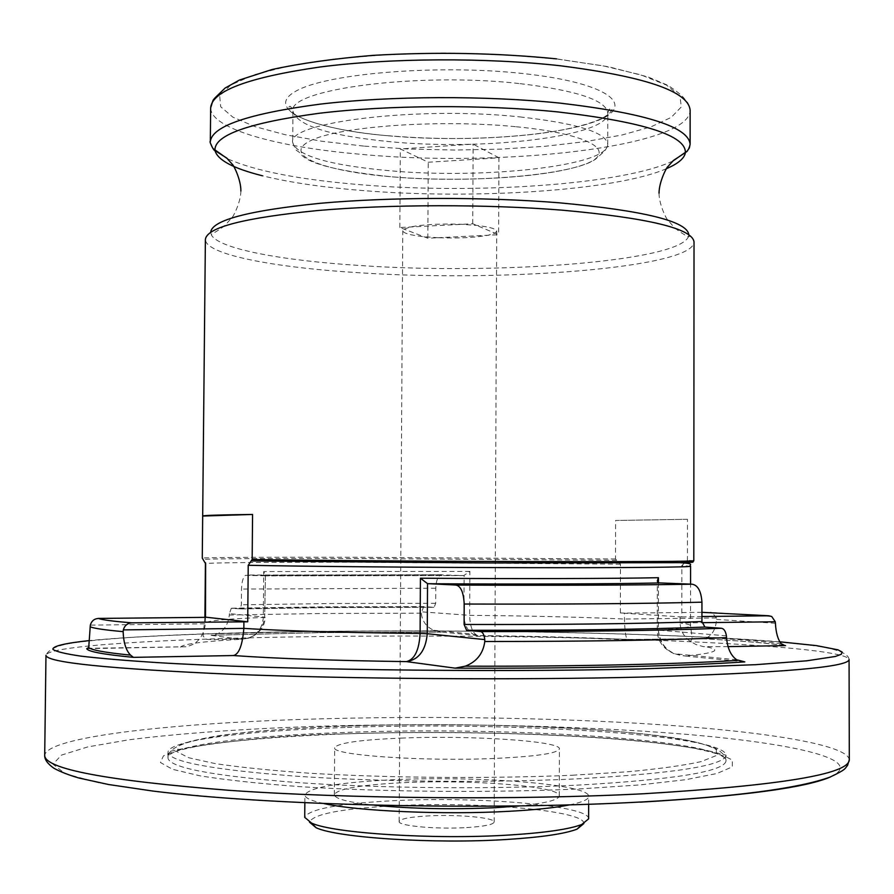 <?xml version="1.0" encoding="UTF-8"?>
<svg xmlns="http://www.w3.org/2000/svg" width="894" height="894" viewBox="0 0 894 894"><rect width="100%" height="100%" fill="white"/><g stroke="black" fill="none" stroke-linecap="round" stroke-linejoin="round"><path stroke-width="0.67" stroke-dasharray="4.47 3.35" d="M438.094 237.726L423.845 236.709C410.346 235.234 403.328 233.256 402.781 230.764L404.077 229.143L410.424 226.987C423.287 224.439 440.463 223.545 461.93 224.316L476.647 225.411C489.655 226.931 496.349 228.875 496.729 231.255L494.93 233.155L488.113 235.245C475.139 237.625 458.466 238.452 438.094 237.726L427.824 238.229L399.853 227.534L472.747 223.757L498.606 234.72L438.094 237.726M466.668 827.576C484.224 826.458 493.387 824.603 494.158 822.033C495.131 817.597 456.879 814.211 427.477 815.943C409.631 817.004 400.199 818.87 399.171 821.53C397.729 825.866 436.607 829.453 466.668 827.576M583.838 823.575C585.57 810.445 476.524 801.136 393.349 805.807C341.039 808.724 313.079 814.166 309.469 822.145M588.632 818.848C590.096 805.494 477.497 796.073 391.639 800.789C337.586 803.74 308.62 809.26 304.731 817.362M569.389 804.913C582.206 802.287 588.643 799.471 588.699 796.465C590.152 784.206 477.586 775.511 391.773 779.803C337.742 782.485 308.788 787.547 304.91 794.989C304.921 797.984 311.324 800.868 324.131 803.628M518.945 805.986C545.34 803.326 558.784 799.962 559.275 795.895C560.795 786.251 471.149 779.233 402.624 782.719C359.958 784.887 337.194 788.888 334.334 794.71C334.781 798.789 348.179 802.298 374.552 805.237M402.892 738.031C360.271 739.751 337.53 742.97 334.68 747.708C330.523 755.117 423.611 761.699 495.734 758.391C536.769 756.425 558.001 753.251 559.42 748.881C560.929 741.059 471.361 735.27 402.892 738.031M576.719 785.178C674.836 779.624 724.609 771.511 726.04 760.839C724.665 739.584 507.703 726.207 345.073 732.454C247.269 735.728 168.161 745.562 167.949 757.911C169.134 767.588 211.543 775.746 295.165 782.406C377.167 788.273 489.621 789.402 576.719 785.178M345.106 727.492C247.314 730.666 168.217 740.232 168.005 752.256C169.201 761.677 211.599 769.633 295.221 776.126C377.212 781.848 489.644 782.965 576.731 778.864C674.836 773.466 724.609 765.577 726.04 755.173C724.665 734.488 507.725 721.424 345.106 727.492M620.369 612.949L620.47 564.17L615.508 558.996L615.586 520.476L687.464 519.291L687.43 560.281L681.843 565.556L681.798 616.983L620.369 612.949L624.481 613.116L624.47 619.017C624.783 630.549 625.711 637.366 627.264 639.456L703.556 638.763L707.065 637.645C712.741 634.472 715.904 628.393 716.563 619.408L716.474 617.966L712.037 612.513L710.317 612.256M265.015 575.837L245.537 575.311C243.134 577.055 241.793 581.648 241.503 589.068L241.358 604.802L240.184 608.87L231.255 608.333L229.412 613.619L264.658 617.195L265.44 575.077L263.708 571.557L263.305 617.452C262.434 628.08 257.204 635.053 247.604 638.35L240.743 639.299C254.801 638.305 262.769 630.929 264.658 617.195L265.44 575.077M265.172 575.758L464.109 575.512L463.885 615.173C464.254 624.213 467.271 630.516 472.971 634.103L477.586 635.556C472.669 633.343 470.021 626.605 469.652 615.34L469.864 571.411L463.774 575.557L440.932 574.876C437.848 576.272 436.127 580.72 435.769 588.218L435.68 603.327L434.171 607.272L423.633 606.68L421.264 613.161C422.191 621.174 426.337 626.884 433.702 630.292L442.239 632.125L320.309 632.639L211.073 635.31L217.857 633.723C224.439 630.214 228.261 623.978 229.311 615.016L229.412 613.619M701.935 612.334L624.481 613.116M681.798 616.983L701.935 616.525M87.456 648.675L185.896 646.753C196.959 644.608 203.463 636.964 205.419 623.8L205.486 617.352M728.018 646.63L703.444 646.653L696.091 644.585L690.414 641.445C684.022 637.02 680.558 630.862 680.055 622.962L680.055 616.771M498.941 157.78L473.127 144.146L400.333 148.94L428.26 162.25L498.941 157.78L498.606 234.72M472.747 223.757L473.127 144.146M399.853 227.534L400.333 148.94M427.824 238.229L428.26 162.25M687.464 519.291L615.586 520.476M433.702 630.292L472.993 634.114L477.597 635.556C534.534 636.204 584.419 637.5 627.264 639.456M658.431 582.854L658.364 630.136C660.297 645.926 669.271 654.553 685.285 656.028L674.076 653.693C664.309 649.1 659.079 641.367 658.397 630.482L658.453 582.866M666.399 168.698C615.262 190.813 473.753 199.764 362.238 190.511C322.745 187.338 289.477 182.432 262.445 175.783M520.118 83.645C576.965 90.506 606.199 100.296 607.797 113.013C609.06 136.436 484.291 151.041 389.493 141.643C329.439 135.743 297.255 125.641 292.964 111.359C286.695 89.579 418.325 71.855 520.118 83.645M519.995 116.924C576.876 123.316 606.121 132.413 607.719 144.213C608.993 165.96 484.157 179.47 389.315 170.709C329.216 165.211 297.009 155.824 292.707 142.571C286.415 122.344 418.124 105.939 519.995 116.924M516.24 126.747C593.795 134.234 619.788 152.896 582.162 165.234C545.563 177.716 460.477 182.566 392.108 176.833C323.494 171.268 281.319 155.143 310.184 140.872C337.798 126.467 439.066 119.047 516.24 126.747M572.551 775.232L628.024 771.757C659.649 768.795 683.999 765.42 701.086 761.621L715.938 755.709L716.44 749.72C710.138 745.797 697.823 742.121 679.496 738.701C608.836 727.045 465.606 722.039 347.732 725.939C296.931 727.783 254.656 730.923 220.919 735.337C201.206 738.466 187.315 741.919 179.236 745.719L176.878 751.653L188.679 757.732L215.186 763.599C240.005 767.309 271.329 770.505 309.145 773.198C389.091 778.015 490.102 778.808 572.551 775.232M342.469 733.974C288.93 736.03 244.207 739.494 208.291 744.378C187.248 747.831 172.296 751.675 163.423 755.888L160.428 762.504L172.464 769.287L200.222 775.869C226.394 780.026 259.595 783.625 299.825 786.642C384.979 792.062 493.063 792.922 580.932 788.854L639.936 784.91L685.989 779.646L716.999 773.489L732.298 766.873L732.331 760.191C725.336 755.832 712.037 751.753 692.437 747.976C616.972 735.103 466.601 729.683 342.469 733.974M830.47 776.931C867.281 759.922 795.314 743.54 686.927 734.399C577.066 725.257 435.177 722.497 310.14 726.543C240.676 729.057 177.995 733.527 128.747 739.819L87.757 746.915L61.451 755.117L52.981 764.18L65.161 773.69L99.916 783.122L157.579 791.793L236.239 799.001C356.572 807.17 514.318 808.467 639.054 802.231L640.35 802.164M849.3 759.732C847.546 744.68 765.879 731.828 660.051 724.665C552.973 717.547 423.454 715.647 307.815 719.212C168.094 723.492 46.097 737.036 44.7 755.519M308.452 636.696C168.966 638.618 47.259 645.502 45.974 655.302C48.634 648.876 59.16 644.552 77.555 642.317C94.641 640.093 116.343 638.227 142.66 636.74C190.21 634.148 246.006 632.427 310.028 631.577C432.171 629.991 570.115 631.555 679.485 636.059C740.835 638.707 792.151 642.25 822.033 646.887C839.634 650.072 848.652 654.274 849.076 659.515C847.344 651.525 765.823 644.507 660.152 640.45C553.252 636.416 423.912 635.086 308.452 636.696M779.87 641.814C674.199 633.131 475.005 629.298 310.408 631.51C214.147 632.762 140.503 635.779 89.489 640.551M688.816 234.709L688.302 236.955C690.213 235.323 692.124 236.977 694.023 241.939C693.744 267.943 502.584 282.493 358.807 272.715C272.994 267.485 205.162 254.399 205.385 239.38C207.341 234.44 209.274 232.798 211.163 234.463L210.682 232.205M659.034 193.216C659.001 204.994 667.203 220.337 667.349 219.376L673.093 226.148C675.752 229.11 680.815 232.708 688.302 236.955C677.294 261.763 497.064 274.972 360.595 265.552C280.995 260.556 217.22 248.566 211.163 234.463C218.695 230.294 223.802 226.741 226.484 223.813L232.295 217.108C232.429 218.069 240.799 202.804 240.888 191.025M672.769 161.099C622.492 184.712 475.943 194.456 360.74 184.734C299.758 179.716 255.338 171.067 227.489 158.763M212.895 148.438L210.325 141.71M556.582 58.87L608.389 66.715L647.971 76.918L667.796 85.288C685.72 97.088 684.368 99.681 685.966 100.676C687.598 101.648 688.983 104.833 690.134 110.241C689.967 146.806 502.204 167.804 360.952 154.316C276.727 147.119 210.369 128.825 210.66 107.727M363.668 146.08L321.952 141.263L285.108 134.692L254.835 126.568L232.842 117.148L220.684 106.755L219.712 95.848L230.797 84.975L254.209 74.772L289.354 65.877L334.669 58.959L387.594 54.556L444.776 53.037L502.339 54.545L556.392 58.948L603.416 65.888L640.707 74.817L666.477 85.086L679.965 96.016L681.284 106.967L671.204 117.405L650.988 126.847L622.19 134.96L586.475 141.487L545.552 146.236L501.154 149.119L454.923 150.047L408.547 149.03L363.668 146.08M386.722 135.653C311.458 128.926 264.155 109.202 295.422 91.423C325.282 73.487 438.127 64.033 523.895 73.643C610.021 82.997 637.623 106.196 595.661 121.338C554.839 136.659 461.729 142.593 386.722 135.653M469.864 571.411L263.708 571.557M620.47 564.17L357.868 562.259C272.681 562.136 205.352 562.661 205.419 563.701M716.474 617.966L624.47 619.017C580.977 617.095 529.371 615.877 469.652 615.34L421.286 611.82M616.67 560.281L357.097 558.526C270.536 558.337 202.167 558.705 203.061 559.555M615.508 558.996L356.84 557.286C270.737 557.085 202.502 557.375 202.267 558.147M433.858 607.317L331.652 607.529L239.827 608.959M435.68 603.327L333.194 603.484L241.358 604.802M435.769 588.218L241.503 589.068M441.927 574.73L246.666 575.01M463.774 575.557L264.758 575.881M434.976 630.795L320.812 631.32L217.857 633.723M421.264 613.161L320.946 613.507L229.311 615.016M424.136 606.613L323.449 606.858L231.803 608.199M775.422 623.286L716.563 619.408M781.211 643.68C763.118 641.411 738.399 639.4 707.065 637.645M784.653 645.468C765.298 642.909 738.008 640.674 702.796 638.752M693.811 560.728L687.43 560.281M691.475 561.879L686.1 561.611M690.593 566.237L681.843 565.556M204.905 617.352L203.083 636.204L206.805 639.4C214.292 639.791 227.892 639.445 247.604 638.35L247.604 638.35C250.767 638.092 265.306 631.198 265.071 617.285L263.305 617.452C225.858 618.916 206.369 620.816 204.838 623.163L205.419 623.8L90.328 625.118M726.397 635.835L658.364 630.136C679.876 628.784 690.615 627.297 690.548 625.699C690.459 624.772 686.961 623.856 680.055 622.962L702.002 622.682M690.112 144.213L687.475 150.918M442.239 632.125L479.553 635.79C535.294 636.427 584.832 637.813 628.158 639.948M707.232 646.999C722.229 650.128 714.909 653.134 685.285 656.028L740.679 661.482M180.443 647.178C182.812 644.015 202.904 641.389 240.743 639.299L211.073 635.31M607.719 144.213L607.797 113.013C609.63 108.018 611.06 106.822 612.088 109.414C610.971 112.678 606.97 115.952 600.064 119.237C586.129 125.238 566.081 129.999 539.898 133.53C490.907 139.408 439.882 140.101 386.834 135.609C331.473 131.373 287.667 116.477 288.717 107.727C289.723 104.922 291.142 106.129 292.964 111.359L292.707 142.571C297.467 154.975 296.339 147.901 301.569 155.008C310.263 164.306 340.424 171.592 392.064 176.844C472.792 183.918 575.144 174.755 595.739 159.009L604.847 150.874C607.317 147.041 608.266 144.817 607.719 144.213M494.158 822.033L496.729 231.255M304.843 802.812L304.91 794.989M334.334 794.71L334.68 747.708M347.084 726.017C445.435 722.777 560.795 725.481 639.433 733.549C660.99 735.963 679.563 738.757 695.13 741.953C703.969 744.154 710.898 746.423 715.938 748.759C722.475 752.413 725.839 756.436 726.04 760.839L726.04 755.173L713.501 752.066C705.556 749.697 667.393 743.137 623.375 739.561C543.351 732.856 435.769 730.744 343.117 733.896C244.978 735.46 165.099 751.262 168.005 752.256L167.949 757.911C167.625 751.731 174.565 746.412 188.757 741.953C192.121 740.366 225.076 733.907 258.142 731.225C284.94 728.912 314.587 727.18 347.084 726.017M240.184 608.87L331.942 607.484L434.171 607.272M245.537 575.311L440.932 574.876M212.336 635.232L320.41 632.617L441.301 632.103M231.255 608.333L322.991 606.937L423.633 606.68M712.037 612.502L771.745 616.514M783.759 645.233C764.862 642.831 738.12 640.674 703.556 638.763M690.414 641.445L692.179 638.763L690.548 625.699L690.581 584.14M559.275 795.895L559.42 748.881M588.677 804.298L588.699 796.465M399.171 821.53L402.781 230.764M185.896 646.742L88.227 648.318M705.288 638.405L627.42 639.657M736.734 659.783L674.076 653.693C663.069 648.776 657.459 640.976 657.246 630.292L657.313 580.977"/><path stroke-width="1.34" d="M309.469 822.145L316.152 827.755C337.362 837.801 434.339 844.115 506.697 839.477C541.507 837.265 564.986 833.823 577.099 829.118L583.838 823.575M304.843 802.812L304.731 817.362L311.548 823.072C333.306 833.309 433.914 839.779 508.943 835.041C545.016 832.795 569.288 829.274 581.759 824.491L588.632 818.848L588.677 804.298M324.131 803.628C357.913 811.193 444.452 814.959 509.032 811.305C534.925 809.886 555.04 807.751 569.389 804.913M374.552 805.237C411.776 808.835 452.096 809.651 495.511 807.673L518.945 805.986M133.463 657.358L130.558 655.112C125.965 650.396 123.506 642.562 123.16 631.645L123.327 629.901L243.85 628.393C242.464 645.2 239 654.252 233.468 655.548L133.463 657.358C103.48 654.475 87.903 651.581 86.74 648.686L88.73 647.468L90.328 625.118C91.534 620.984 94.239 618.76 98.418 618.424L205.486 617.352L205.642 563.801L202.267 558.147L205.385 239.38C206.86 227.4 244.107 217.801 317.147 210.582C388.588 204.301 485.911 204.1 561.924 210.146C648.418 217.98 692.448 228.573 694.023 241.939L693.811 560.728C693.733 561.857 689.039 562.505 679.708 562.672C691.621 562.449 695.543 562.192 691.475 561.879M252.566 514.452C219.287 514.855 202.647 515.391 202.67 516.05L252.566 514.452L252.164 559.51L248.219 565.299L247.716 621.811L131.82 622.827C127.429 623.174 124.601 625.532 123.327 629.901M701.935 616.525L768.907 615.787L701.935 612.334M768.907 615.787L771.745 616.525L775.277 621.777L775.422 623.286C775.925 632.729 777.858 639.523 781.211 643.68L784.653 645.468M484.772 639.59C484.146 634.718 482.76 632.047 480.603 631.6L466.59 630.281L464.098 624.47L464.198 604.031C463.584 592.387 460.823 586.062 455.94 585.056L427.533 583.637L427.254 633.734L484.772 639.59L484.783 641.501C483.196 653.514 476.703 661.739 465.305 666.175L455.091 668.153C572.473 668.678 683.631 666.086 744.791 661.884L736.734 659.794C730.845 655.704 727.448 648.318 726.543 637.634L726.397 635.835C725.637 631.209 723.984 628.694 721.436 628.27L704.908 627.063L701.935 621.565L701.946 602.176C701.153 591.135 697.868 585.145 692.079 584.195L658.453 582.866L657.313 580.977L658.431 577.703L658.431 582.854M247.716 621.811L205.117 617.117M243.906 621.587L243.85 628.393C284.951 630.963 343.698 632.65 420.102 633.477L427.254 633.734C425.712 650.441 418.783 659.727 406.468 661.616C414.615 659.526 419.163 650.15 420.102 633.477L420.415 578.217L427.533 583.637M262.445 175.783C233.368 168.497 217.555 160.082 214.996 150.561C213.767 135.296 248.398 122.88 318.89 113.314C387.907 104.978 483.397 104.386 557.901 111.929C644.205 121.997 686.693 135.698 685.34 153.019C684.134 158.596 677.82 163.825 666.399 168.698M44.7 755.519C45.136 768.996 106.408 780.585 228.551 790.274C349.275 798.789 517.604 800.231 643.803 793.738C780.585 785.502 849.088 774.17 849.3 759.732L849.076 659.515C848.842 667.159 780.473 673.003 643.982 677.026C518.073 680.166 350.124 678.982 229.624 674.177C107.705 668.746 46.488 662.454 45.974 655.302L44.7 755.519C44.588 759.598 47.661 763.845 53.919 768.248C60.289 771.768 68.648 775.031 79.007 778.048L108.666 784.53L152.796 791.045C268.457 805.516 484.067 810.59 640.707 802.007C735.281 796.755 798.32 788.474 829.8 777.188C847.847 768.773 844.64 768.281 847.512 765.521L849.3 759.732M89.489 640.551C65.262 643.166 52.12 646.183 53.003 649.435C56.244 651.648 65.497 653.872 80.762 656.118C99.625 658.353 124.612 660.476 155.724 662.499C269.999 669.561 484.805 672.612 640.216 668.958L755.676 664.678L806.723 660.811L835.275 656.487L841.31 654.263L842.126 652.039L838.036 649.837L816.568 645.636L779.87 641.814M210.682 232.205C212.079 220.181 248.51 210.559 319.94 203.318C389.795 197.004 484.928 196.781 559.309 202.815C644.127 210.66 687.285 221.287 688.816 234.709M227.489 158.763L212.895 148.438M240.888 191.025C240.978 179.191 233.155 164.284 232.284 164.272L226.741 158.059L214.996 150.561C213.532 151.175 208.794 140.157 210.325 141.71C211.833 126.143 248.443 113.616 320.13 104.14C390.231 95.87 485.654 95.446 560.247 103.145C645.233 113.158 688.525 126.847 690.112 144.213L690.134 110.241C688.548 91.411 645.289 76.593 560.37 65.776C485.833 57.451 390.477 57.965 320.421 66.949C248.767 77.264 212.18 90.853 210.66 107.727C214.493 97.189 209.587 103.279 225.176 87.992L239.614 79.968L272.078 69.508C300.406 63.362 334.01 58.646 372.899 55.372C435.825 51.774 497.053 52.936 556.582 58.87M205.519 562.751L205.642 563.801M252.164 559.51C317.906 560.527 458.141 561.51 560.817 561.633C647.893 561.711 692.224 561.41 693.811 560.728M480.603 631.6C580.519 631.689 660.8 630.583 721.436 628.27M466.59 630.281C566.45 630.482 645.893 629.421 704.908 627.063M98.418 618.424C102.173 619.888 113.303 621.352 131.82 622.827M484.783 641.501C584.832 641.512 665.415 640.227 726.543 637.634M90.138 626.772C93.881 628.393 104.889 630.013 123.16 631.645M465.305 666.175C574.909 666.511 677.831 664.164 737.729 660.387M88.73 647.468C91.099 650.027 105.034 652.575 130.558 655.112M420.415 578.217C516.497 578.899 614.312 578.641 658.431 577.703M427.913 583.715C520.844 584.341 613.854 583.983 658.9 582.944M455.94 585.056C550.246 585.525 640.07 585.145 692.079 584.195M464.198 604.031C564.013 604.344 643.267 603.729 701.946 602.176M464.098 624.47C563.958 624.716 643.233 623.744 701.935 621.565M251.225 560.963L487.643 562.963L679.708 562.672C696.571 563.667 688.156 564.818 690.593 566.237C691.52 567.198 626.906 567.858 525.415 567.668C424.125 567.489 305.346 566.438 248.219 565.299M687.475 150.918L672.769 161.099M785.569 645.591L728.018 646.63M740.679 661.482L744.791 661.884M455.091 668.153L406.468 661.616C333.954 660.588 276.28 658.565 233.468 655.548M86.74 648.686L87.456 648.675M640.35 802.164C742.266 796.208 805.639 787.793 830.47 776.931M702.002 622.682L775.277 621.777M690.112 144.213L689.363 147.923L686.827 151.622L673.528 160.395L667.919 166.552C667.047 166.552 659.068 181.381 659.034 193.216M316.152 827.755L311.548 823.072M210.325 141.71L210.66 107.727M204.905 617.352L205.419 563.701M690.581 584.14L690.593 566.237M577.099 829.118L581.759 824.491"/></g></svg>
